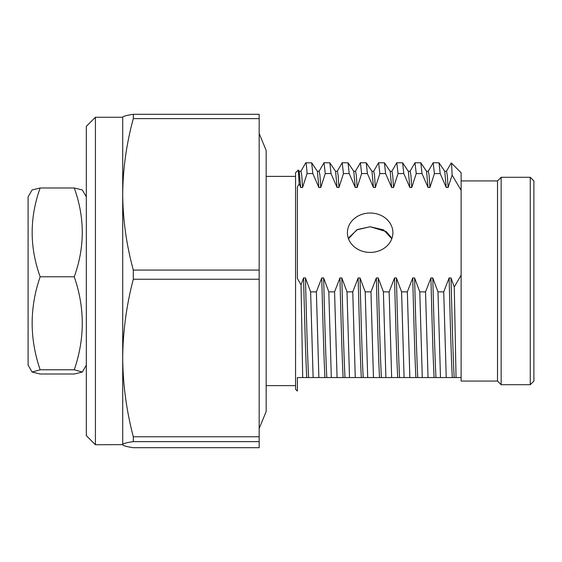 <?xml version="1.0" encoding="UTF-8"?>
<svg xmlns="http://www.w3.org/2000/svg" width="562" height="562" viewBox="0 0 562 562"><rect width="100%" height="100%" fill="white"/><g stroke="black" fill="none" stroke-linecap="round" stroke-linejoin="round"><path stroke-width="0.84" d="M122.713 117.254L122.755 117.156C123.387 116.201 126.907 115.259 133.313 114.311L133.313 118.624C126.45 143.71 122.916 168.951 122.713 194.354L122.713 117.254L95.421 117.254L95.421 444.746L86.323 435.648L86.323 126.352L95.421 117.254M122.713 444.746L122.713 358.008C122.916 384.387 126.45 410.639 133.313 436.772L133.313 441.62C126.45 442.624 122.916 443.636 122.713 444.654L95.421 444.746M122.713 358.008L122.713 194.354C122.916 219.721 126.45 244.962 133.313 270.083L133.313 279.244C126.45 305.335 122.916 331.587 122.713 358.008M349.157 237.305L357.495 229.5L370.154 226.739L356.737 229.886L348.503 238.752M370.154 213.026A22.74 19.698 0 0 0 347.407 232.724A22.74 19.698 0 0 0 370.154 252.415A22.74 19.698 0 0 0 392.894 232.724A22.74 19.698 0 0 0 370.154 213.026M391.805 238.752L383.572 229.886L370.154 226.739L386.234 231.586L391.145 237.305M295.556 176.384L266.163 176.384M295.556 385.616L266.163 385.616M298.274 170.026L299.174 183.781L297.375 186.949L297.375 278.499L301.049 284.801L302.707 377.559L297.375 377.559L297.375 391.075L295.556 389.255L295.556 172.745L298.274 170.026L299.195 171.312L300.698 187.504L302.574 187.504L307.063 173.581C306.529 164.806 306.03 161.35 305.559 163.212L300.846 171.34M446.235 377.559L440.475 377.559L437.981 291.861L443.734 291.861L446.235 377.559L461.121 377.559L461.121 381.071L497.511 381.071L497.511 180.929L461.121 180.929M456.049 377.559L454.265 286.999L461.121 275.12L461.121 190.328L452.094 175.063C451.757 165.671 451.427 161.715 451.117 163.212M133.313 114.311L259.166 114.311L259.166 270.083L133.313 270.083M259.166 270.083L259.166 279.244L133.313 279.244M259.166 279.244L259.166 436.772L133.313 436.772M259.166 436.772L259.166 441.62L133.313 441.62M122.713 444.654C122.916 445.666 126.45 446.678 133.313 447.689L259.166 447.689L259.166 441.62M259.166 118.624L133.313 118.624M433.176 162.734L439.027 162.811L440.187 173.581L434.426 173.581L433.176 162.734L428.202 171.34M414.981 162.734L420.833 162.811L421.992 173.581L416.231 173.581L414.981 162.734L410.007 171.34M396.786 162.734L402.638 162.811L403.797 173.581L398.037 173.581L396.786 162.734L391.812 171.34M378.591 162.734L384.443 162.811L385.602 173.581L379.842 173.581L378.591 162.734L373.618 171.34M360.397 162.734L366.248 162.811L367.408 173.581L361.647 173.581L360.397 162.734L355.423 171.34M342.202 162.734L348.054 162.811L349.213 173.581L343.452 173.581L342.202 162.734L337.228 171.34M324.007 162.734L329.859 162.811L331.018 173.581L325.257 173.581L324.007 162.734L319.033 171.34M461.121 190.328L461.121 172.745L451.279 162.896L446.397 171.34M307.063 173.581L312.823 173.581L311.671 162.811L305.7 162.84M419.786 291.861L425.539 291.861L428.04 377.559L422.28 377.559L419.786 291.861L414.601 277.937L412.726 277.937L407.345 291.861L409.846 377.559L404.085 377.559L401.591 291.861L407.345 291.861M383.396 291.861L389.15 291.861L391.651 377.559L385.89 377.559L383.396 291.861L378.212 277.937L376.336 277.937L370.962 291.861L373.456 377.559L367.696 377.559L365.202 291.861L370.962 291.861M347.007 291.861L352.767 291.861L355.261 377.559L349.508 377.559L347.007 291.861L341.829 277.937L339.947 277.937L334.573 291.861L337.067 377.559L331.313 377.559L328.812 291.861L334.573 291.861M421.992 173.581L428.054 187.504L429.93 187.504L434.426 173.581M429.93 187.504L429.108 175.316L428.328 171.234L426.446 171.234M403.797 173.581L409.86 187.504L411.735 187.504L416.231 173.581M411.735 187.504L410.913 175.316L410.134 171.234L408.251 171.234M385.602 173.581L391.665 187.504L393.548 187.504L398.037 173.581M393.548 187.504L392.719 175.316L391.939 171.234L390.056 171.234M367.408 173.581L373.47 187.504L375.353 187.504L379.842 173.581M375.353 187.504L374.524 175.316L373.744 171.234L371.868 171.234M349.213 173.581L355.275 187.504L357.158 187.504L361.647 173.581M357.158 187.504L356.336 175.316L355.549 171.234L353.674 171.234M331.018 173.581L337.081 187.504L338.963 187.504L343.452 173.581M338.963 187.504L338.141 175.316L337.355 171.234L335.479 171.234M312.823 173.581L318.886 187.504L320.769 187.504L325.257 173.581M320.769 187.504L319.947 175.316L319.16 171.234L317.284 171.234M302.574 187.504L301.752 175.316L300.965 171.234L299.089 171.234M440.187 173.581L446.249 187.504L448.125 187.504L452.094 175.063M448.125 187.504L447.303 175.316L446.523 171.234L444.64 171.234M446.249 187.504L444.746 171.312L439.027 162.811M428.054 187.504L426.551 171.312L420.833 162.811M409.86 187.504L408.356 171.312L402.638 162.811M391.665 187.504L390.161 171.312L384.443 162.811M373.47 187.504L371.967 171.312L366.248 162.811M355.275 187.504L353.772 171.312L348.054 162.811M337.081 187.504L335.577 171.312L329.859 162.811M318.886 187.504L317.389 171.312L311.671 162.811M297.375 377.559L306.74 377.559C305.721 359.09 304.59 318.092 303.557 277.937L301.049 284.801M461.121 377.559L461.121 275.12M310.617 291.861L316.378 291.861L318.872 377.559L313.118 377.559L310.617 291.861L305.44 277.937L303.557 277.937M428.04 377.559L440.475 377.559M435.979 377.559C434.96 359.09 433.829 318.092 432.796 277.937L430.921 277.937L425.539 291.861M437.981 291.861L432.796 277.937M409.846 377.559L422.28 377.559M417.784 377.559C416.765 359.09 415.634 318.092 414.601 277.937M391.651 377.559L404.085 377.559M399.589 377.559C398.57 359.09 397.439 318.092 396.407 277.937L394.531 277.937L389.15 291.861M401.591 291.861L396.407 277.937M373.456 377.559L385.89 377.559M381.394 377.559C380.376 359.09 379.245 318.092 378.212 277.937M355.261 377.559L367.696 377.559M363.207 377.559C362.181 359.09 361.05 318.092 360.017 277.937L358.142 277.937L352.767 291.861M365.202 291.861L360.017 277.937M337.067 377.559L349.508 377.559M345.012 377.559C343.986 359.09 342.855 318.092 341.829 277.937M318.872 377.559L331.313 377.559M326.817 377.559C325.791 359.09 324.66 318.092 323.635 277.937L321.752 277.937L316.378 291.861M328.812 291.861L323.635 277.937M306.74 377.559L313.118 377.559M308.622 377.559C307.597 359.09 306.466 318.092 305.44 277.937M454.173 377.559C453.155 359.09 452.024 318.092 450.991 277.937L449.115 277.937L443.734 291.861M454.265 286.999L450.991 277.937M452.298 377.559C451.272 359.09 450.141 318.092 449.115 277.937M434.103 377.559C433.077 359.09 431.946 318.092 430.921 277.937M415.908 377.559C414.889 359.09 413.758 318.092 412.726 277.937M397.713 377.559C396.695 359.09 395.564 318.092 394.531 277.937M379.519 377.559C378.5 359.09 377.369 318.092 376.336 277.937M361.324 377.559C360.305 359.09 359.174 318.092 358.142 277.937M343.129 377.559C342.11 359.09 340.979 318.092 339.947 277.937M324.934 377.559C323.916 359.09 322.785 318.092 321.752 277.937M299.174 183.781L300.698 187.504M497.511 381.064L501.149 384.703L501.149 177.297L497.511 180.936M530.261 177.297L533.9 180.936L533.9 381.064L530.261 384.703L530.261 177.297L501.149 177.297M530.261 384.703L501.149 384.703M74.254 187.996C84.925 217.522 84.925 247.118 74.254 276.785C84.925 307.695 84.925 338.696 74.254 369.789L82.34 372.044L74.254 374.004L40.162 374.004L32.083 372.044L40.162 369.789C29.491 338.696 29.491 307.695 40.162 276.785C29.498 247.259 29.498 217.663 40.162 187.996L74.254 187.996L82.34 189.956L86.323 196.855M32.083 372.044L28.1 365.145L28.1 196.855L32.083 189.956L40.162 187.996M40.162 369.789L74.254 369.789M40.162 276.785L74.254 276.785M259.166 428.518L266.163 411.546L266.163 150.454L259.166 133.482M86.323 365.145L82.34 372.044"/></g></svg>
